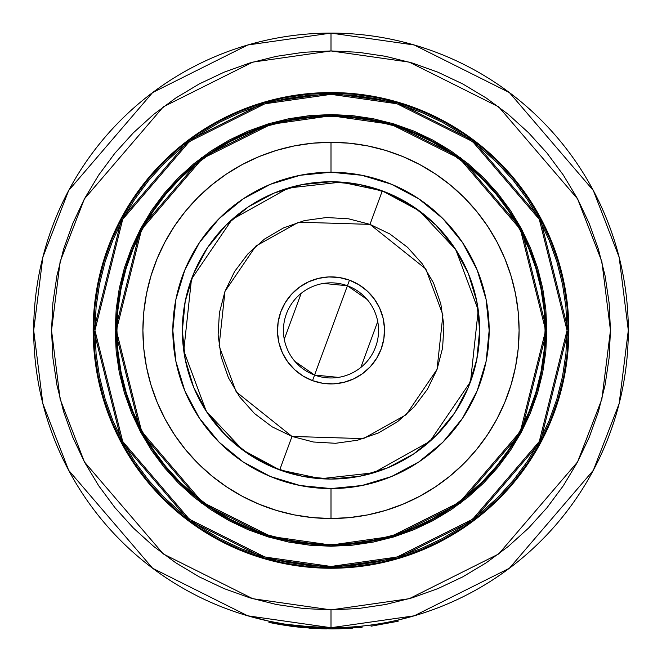 <?xml version="1.0" encoding="UTF-8"?>
<svg xmlns="http://www.w3.org/2000/svg" width="662" height="662" viewBox="0 0 662 662"><rect width="100%" height="100%" fill="white"/><g stroke="black" fill="none" stroke-linecap="round" stroke-linejoin="round"><path stroke-width="0.99" d="M264.006 620.062L257.104 618.382M252.189 617.075L266.918 620.724M331 627.708A297.304 297.304 0 0 1 33.696 330.404A297.304 297.304 0 0 1 331 33.1L247.753 44.991L152.616 92.564L68.674 190.499L42.84 257.22L33.696 330.404L42.84 403.588L68.674 470.318L152.616 568.253L247.753 615.817L331 627.708L331 609.876L252.752 598.696L163.324 553.978L84.413 461.919L60.134 399.194L51.537 330.404L60.134 261.614L84.413 198.89L163.324 106.83L252.752 62.12L331 50.941L331 33.1L331 50.941L358.39 52.281L385.524 56.311L412.128 62.973L437.946 72.208L462.738 83.933L486.264 98.034L508.292 114.377L528.615 132.789L547.027 153.112L563.37 175.14L577.471 198.666L589.197 223.458L598.431 249.284L605.101 275.88L609.123 303.014L610.463 330.404L609.123 357.794L605.101 384.928L598.431 411.532L589.197 437.35L577.471 462.142L563.37 485.668L547.027 507.696L528.615 528.019L508.292 546.44L486.264 562.774L462.738 576.875L437.946 588.601L412.128 597.836L385.524 604.505L358.39 608.527L331 609.876L303.61 608.527L276.476 604.505L249.872 597.836L224.054 588.601L199.262 576.875L175.736 562.774L153.708 546.44L133.385 528.019L114.973 507.696L98.63 485.668L84.529 462.142L72.803 437.35L63.569 411.532L56.899 384.928L52.877 357.794L51.537 330.404L52.877 303.014L56.899 275.88L63.569 249.284L72.803 223.458L84.529 198.666L98.63 175.14L114.973 153.112L133.385 132.789L153.708 114.377L175.736 98.034L199.262 83.933L224.054 72.208L249.872 62.973L276.476 56.311L303.61 52.281L331 50.941L409.248 62.12L498.676 106.83L577.587 198.89L601.866 261.614L610.463 330.404L601.866 399.194L577.587 461.919L498.676 553.978L409.248 598.696L331 609.876L331 627.708L414.247 615.817L509.384 568.253L593.326 470.318L619.16 403.588L628.304 330.404L619.16 257.22L593.326 190.499L509.384 92.564L414.247 44.991L331 33.1A297.304 297.304 0 0 1 628.304 330.404A297.304 297.304 0 0 1 331 627.708L300.705 626.161M399.881 102.751A237.848 237.848 0 0 0 331 92.564A237.848 237.848 0 0 1 568.848 330.404A237.848 237.848 0 0 1 331 568.253A237.848 237.848 0 0 0 399.881 558.058M262.119 558.058A237.848 237.848 0 0 0 331 568.253L354.311 567.102L377.398 563.676L400.047 558.008L422.017 550.147L443.118 540.167A237.848 237.848 0 0 0 481.787 514.341M481.986 514.184A237.848 237.848 0 0 0 514.779 481.39M514.937 481.191A237.848 237.848 0 0 0 558.554 399.608M558.654 399.285A237.848 237.848 0 0 0 558.654 261.523M442.1 540.705L463.135 528.168L481.886 514.258L499.181 498.585L514.854 481.291L528.764 462.548L540.763 442.522L550.743 421.421L558.604 399.451L564.272 376.81L567.698 353.715L568.848 330.404L567.698 307.094L564.272 284.006L558.604 261.366L550.743 239.387L540.763 218.286A237.848 237.848 0 0 0 514.937 179.617M514.779 179.419A237.848 237.848 0 0 0 481.986 146.633M481.787 146.468A237.848 237.848 0 0 0 400.204 102.85M331 567.657A237.253 237.253 0 0 1 93.747 330.404A237.253 237.253 0 0 1 331 93.152L264.568 102.643L188.653 140.609L121.659 218.758L93.747 330.404L121.659 442.051L188.653 520.208L264.568 558.165L331 567.657L331 566.465L264.899 557.023L189.365 519.256L122.71 441.496L94.939 330.404L122.71 219.321L189.365 141.56L264.899 103.785L331 94.343L331 93.152L331 94.343L354.137 95.485L377.05 98.878L399.525 104.513L421.338 112.317L442.282 122.222L462.15 134.129L480.753 147.932L497.923 163.489L513.48 180.652L527.275 199.254L539.191 219.13L549.088 240.066L556.899 261.879L562.526 284.354L565.927 307.267L567.061 330.404L565.927 353.541L562.526 376.455L556.899 398.929L549.088 420.742L539.191 441.686L527.275 461.555L513.48 480.157L497.923 497.327L480.753 512.885L462.15 526.679L442.282 538.595L421.338 548.5L399.525 556.303L377.05 561.93L354.137 565.331L331 566.465L307.863 565.331L284.95 561.93L262.475 556.303L240.662 548.5L219.718 538.595L199.85 526.679L181.247 512.885L164.077 497.327L148.52 480.157L134.725 461.555L122.809 441.686L112.912 420.742L105.101 398.929L99.474 376.455L96.073 353.541L94.939 330.404L96.073 307.267L99.474 284.354L105.101 261.879L112.912 240.066L122.809 219.13L134.725 199.254L148.52 180.652L164.077 163.489L181.247 147.932L199.85 134.129L219.718 122.222L240.662 112.317L262.475 104.513L284.95 98.878L307.863 95.485L331 94.343L397.101 103.785L472.635 141.56L539.29 219.321L567.061 330.404L539.29 441.496L472.635 519.256L397.101 557.023L331 566.465L331 567.657L397.432 558.165L473.347 520.208L540.341 442.051L568.253 330.404L540.341 218.758L473.347 140.609L397.432 102.643L331 93.152A237.253 237.253 0 0 1 568.253 330.404A237.253 237.253 0 0 1 331 567.657L354.253 566.515L377.282 563.097L399.873 557.437L421.793 549.592L442.837 539.638L462.812 527.672L481.506 513.803L498.759 498.163L514.399 480.918L528.268 462.217L540.233 442.241L550.188 421.197L558.033 399.277L563.693 376.695L567.111 353.657L568.253 330.404L567.111 307.151L563.693 284.122L558.033 261.531L550.188 239.611L540.233 218.568L528.268 198.6L514.399 179.899L498.759 162.645L481.506 147.005L462.812 133.136L442.837 121.171L421.793 111.216L399.873 103.371L377.282 97.711L354.253 94.302L331 93.152L307.747 94.302L284.718 97.711L262.127 103.371L240.207 111.216L219.163 121.171L199.188 133.136L180.494 147.005L163.241 162.645L147.601 179.899L133.732 198.6L121.767 218.568L111.812 239.611L103.967 261.531L98.307 284.122L94.889 307.151L93.747 330.404L94.889 353.657L98.307 376.695L103.967 399.277L111.812 421.197L121.767 442.241L133.732 462.217L147.601 480.918L163.241 498.163L180.494 513.803L199.188 527.672L219.163 539.638L240.207 549.592L262.127 557.437L284.718 563.097L307.747 566.515L331 567.657M309.94 116.785L331 115.751A214.653 214.653 0 0 1 545.654 330.404A214.653 214.653 0 0 1 331 545.058L270.899 536.477L202.208 502.127L141.602 431.417L116.346 330.404L141.602 229.391L202.208 158.681L270.899 124.34L331 115.751L331 114.559L270.568 123.198L201.496 157.73L140.551 228.829L115.155 330.404L140.551 431.98L201.496 503.079L270.568 537.618L331 546.249L331 545.058L309.617 543.99M230.053 519.165A214.058 214.058 0 0 0 331 544.462A214.058 214.058 0 0 1 116.942 330.404A214.058 214.058 0 0 1 331 116.346A214.058 214.058 0 0 0 230.053 141.643M212.196 152.343A214.058 214.058 0 0 0 152.939 211.6M142.239 229.457A214.058 214.058 0 0 0 142.239 431.351M152.939 449.208A214.058 214.058 0 0 0 212.196 508.466M331 518.512L331 488.573A158.168 158.168 0 0 1 172.832 330.404A158.168 158.168 0 0 1 331 172.236L331 142.305A188.099 188.099 0 0 0 142.901 330.404A188.099 188.099 0 0 0 331 518.512A188.099 188.099 0 0 0 519.099 330.404A188.099 188.099 0 0 0 331 142.305L331 172.236L361.857 175.281L391.532 184.276L418.872 198.898L442.837 218.568L462.515 242.532L477.128 269.881L486.131 299.547L489.168 330.404L486.131 361.262L477.128 390.936L462.515 418.276L442.837 442.249L418.872 461.919L391.532 476.532L361.857 485.536L331 488.573L300.143 485.536L270.468 476.532L243.128 461.919L219.163 442.249L199.485 418.276L184.872 390.936L175.869 361.262L172.832 330.404L175.869 299.547L184.872 269.881L199.485 242.532L219.163 218.568L243.128 198.898L270.468 184.276L300.143 175.281L331 172.236A158.168 158.168 0 0 1 489.168 330.404A158.168 158.168 0 0 1 331 488.573L331 518.512L349.437 517.601L367.7 514.895L385.607 510.41L402.984 504.187L419.675 496.293L435.505 486.81L450.334 475.812L464.012 463.417L476.408 449.738L487.406 434.909L496.889 419.079L504.783 402.388L511.006 385.011L515.491 367.104L518.197 348.841L519.099 330.404L518.197 311.968L515.491 293.705L511.006 275.806L504.783 258.42L496.889 241.738L487.406 225.899L476.408 211.07L464.012 197.4L450.334 184.996L435.505 174.007L419.675 164.515L402.984 156.621L385.607 150.406L367.7 145.913L349.437 143.207L331 142.305L312.563 143.207L294.3 145.913L276.393 150.406L259.016 156.621L242.325 164.515L226.495 174.007L211.666 184.996L197.988 197.4L185.592 211.07L174.594 225.899L165.111 241.738L157.217 258.42L150.994 275.806L146.509 293.705L143.803 311.968L142.901 330.404L143.803 348.841L146.509 367.104L150.994 385.011L157.217 402.388L165.111 419.079L174.594 434.909L185.592 449.738L197.988 463.417L211.666 475.812L226.495 486.81L242.325 496.293L259.016 504.187L276.393 510.41L294.3 514.895L312.563 517.601L331 518.512M360.004 184.607L387.891 193.072L360.004 184.607L331 181.752L301.996 184.607L274.109 193.072L301.996 184.607M468.34 273.522L476.797 301.409L468.34 273.522L454.604 247.82L436.117 225.295L413.584 206.809L387.891 193.072M476.797 359.408L468.34 387.295L476.797 359.408L479.652 330.404L476.797 301.409M387.891 467.744L360.004 476.201L387.891 467.744L413.584 454.008L436.117 435.522L454.604 412.989L468.34 387.295M301.996 476.201L274.109 467.744L301.996 476.201L331 479.056L360.004 476.201M193.66 387.295L185.203 359.408L193.66 387.295L207.396 412.989L225.883 435.522L248.416 454.008L274.109 467.744M185.203 301.409L193.66 273.522L185.203 301.409L182.348 330.404L185.203 359.408M274.109 193.072L248.416 206.809L225.883 225.295L207.396 247.82L193.66 273.522M431.947 141.643A214.058 214.058 0 0 0 331 116.346L351.985 117.373L372.764 120.459L393.137 125.565L412.914 132.64L431.905 141.618L449.928 152.417L466.801 164.937L482.366 179.046L496.467 194.603L508.987 211.484L519.786 229.499L528.764 248.49L535.839 268.267L540.945 288.64L544.032 309.427L545.058 330.404L544.032 351.39L540.945 372.168L535.839 392.541L528.764 412.318L519.786 431.31L508.987 449.332L496.467 466.205L482.366 481.771L466.801 495.879L449.928 508.391L431.905 519.19L412.914 528.168L393.137 535.252L372.764 540.349L351.985 543.436L331 544.462L310.015 543.436L289.236 540.349L268.863 535.252L249.086 528.168L230.095 519.19L212.072 508.391L195.199 495.879L179.634 481.771L165.533 466.205L153.013 449.332L142.214 431.31L133.236 412.318L126.161 392.541L121.055 372.168L117.968 351.39L116.942 330.404L117.968 309.427L121.055 288.64L126.161 268.267L133.236 248.49L142.214 229.499L153.013 211.484L165.533 194.603L179.634 179.046L195.199 164.937L212.072 152.417L230.095 141.618L249.086 132.64L268.863 125.565L289.236 120.459L310.015 117.373L331 116.346A214.058 214.058 0 0 1 545.058 330.404A214.058 214.058 0 0 1 331 544.462A214.058 214.058 0 0 0 431.947 519.165M449.804 508.466A214.058 214.058 0 0 0 509.061 449.208M519.761 431.351A214.058 214.058 0 0 0 519.761 229.457M509.061 211.6A214.058 214.058 0 0 0 449.804 152.343M352.06 544.023L331 545.058A214.653 214.653 0 0 1 116.346 330.404A214.653 214.653 0 0 1 331 115.751L352.383 116.818M496.93 194.231L509.475 211.153M544.619 351.448L541.533 372.284M467.173 496.334L450.259 508.888M165.07 466.578L152.525 449.663M117.381 309.369L120.467 288.524M194.827 164.474L211.741 151.929M331 544.462L351.985 543.436M545.058 330.404L544.032 309.427M331 116.346L310.015 117.373M116.942 330.404L117.968 351.39M331 114.559L331 115.751L391.101 124.34L459.792 158.681L520.398 229.391L545.654 330.404L520.398 431.417L459.792 502.127L391.101 536.477L331 545.058L331 546.249L391.432 537.618L460.504 503.079L521.449 431.98L546.845 330.404L521.449 228.829L460.504 157.73L391.432 123.198L331 114.559L309.841 115.602L288.889 118.713L268.342 123.852L248.399 130.993L229.251 140.046L211.087 150.936L194.074 163.555L178.376 177.78L164.151 193.478L151.532 210.491L140.642 228.655L131.589 247.803L124.448 267.746L119.301 288.293L116.198 309.245L115.155 330.404L116.198 351.563L119.301 372.516L124.448 393.062L131.589 413.005L140.642 432.154L151.532 450.326L164.151 467.339L178.376 483.028L194.074 497.253L211.087 509.872L229.251 520.762L248.399 529.815L268.342 536.956L288.889 542.104L309.841 545.207L331 546.249L352.159 545.207L373.111 542.104L393.658 536.956L413.601 529.815L432.749 520.762L450.913 509.872L467.926 497.253L483.624 483.028L497.849 467.339L510.468 450.326L521.358 432.154L530.411 413.005L537.552 393.062L542.699 372.516L545.802 351.563L546.845 330.404L545.802 309.245L542.699 288.293L537.552 267.746L530.411 247.803L521.358 228.655L510.468 210.491L497.849 193.478L483.624 177.78L467.926 163.555L450.913 150.936L432.749 140.046L413.601 130.993L393.658 123.852L373.111 118.713L352.159 115.602L331 114.559M541.301 219.312L528.764 198.269L514.854 179.518L499.181 162.223L481.886 146.55L463.135 132.648L443.118 120.65L425.6 112.184M499.181 162.223L501.912 165.004M550.743 421.421L549.22 425.012M514.854 481.291L512.363 484.278M499.181 498.585L496.409 501.316M239.983 550.147L261.953 558.008L284.602 563.676L307.689 567.102L331 568.253A237.848 237.848 0 0 1 93.152 330.404A237.848 237.848 0 0 1 331 92.564L307.689 93.706L284.602 97.132L261.953 102.8L239.983 110.67L218.882 120.65L198.865 132.648L180.114 146.55L162.819 162.223L147.146 179.518L133.236 198.269L121.237 218.286L111.257 239.387L103.396 261.366L97.728 284.006L94.302 307.094L93.152 330.404L94.302 353.715L97.728 376.81L103.396 399.451L111.257 421.421L121.237 442.522L133.236 462.548L147.146 481.291L162.819 498.585L180.114 514.258L198.865 528.168L218.882 540.167L236.4 548.624M180.114 514.258L177.126 511.767M147.063 481.191A237.848 237.848 0 0 1 121.237 442.522L120.699 441.504M111.257 239.387L112.78 235.804M147.146 179.518L149.008 177.275M162.819 162.223L165.591 159.492M180.213 146.468A237.848 237.848 0 0 1 218.882 120.65L219.9 120.103M422.017 110.67L400.047 102.8L377.398 97.132L354.311 93.706L331 92.564A237.848 237.848 0 0 0 262.119 102.751M180.014 146.633A237.848 237.848 0 0 0 147.221 179.419M147.063 179.617A237.848 237.848 0 0 0 103.446 261.2M103.346 261.523A237.848 237.848 0 0 0 103.346 399.285M147.221 481.39A237.848 237.848 0 0 0 180.014 514.184M180.213 514.341A237.848 237.848 0 0 0 261.796 557.958M397.879 620.087L398.152 621.246L397.879 620.087L409.745 617.092M413.063 616.157L398.458 619.955M407.842 617.605L419.7 614.171M416.746 615.081L397.887 620.104M283.121 623.827L269.202 621.221L245.263 615.081M305.165 626.583L301.284 626.219M274.846 623.571L277.767 624.117M298.239 625.904L293.936 625.391M297.842 625.855L292.033 625.143M279.612 624.44L278.09 624.175M274.159 623.438L270.708 622.752M323.106 628.792L312.009 628.296M279.248 624.382L276.608 623.902M291.785 626.31L293.018 626.475M398.152 621.246L371.076 626.194L370.919 625.019L371.076 626.194L398.152 621.246M312.729 627.146L313.374 627.187M361.195 627.369L360.343 627.452L360.227 626.269L360.343 627.452L331 628.9L270.485 622.702L270.725 621.535L269.202 621.221L270.725 621.544L270.485 622.702L283.816 625.143M360.343 627.452L338.745 628.801L338.712 627.609L338.745 628.801L331 628.9L300.581 627.344L270.485 622.702L268.954 622.379L269.186 621.213M289.782 624.837L290.618 624.953M278.752 623.083L272.661 621.932M345.291 628.561L341.683 628.71M339.672 628.776L341.129 628.726M318.215 628.627L317.719 628.602M338.779 628.801L341.178 628.726M301.657 627.452L316.527 628.552M314.88 628.461L308.997 628.089M298.819 627.162L289.617 626.02M276.319 623.852L276.782 623.935M292.207 626.368L290.403 626.128M273.489 622.098L272.132 621.825M345.994 628.519L347.029 628.47M361.775 627.311L356.09 627.841M352.73 628.106L350.132 628.288M349.139 628.346L346.276 628.511M344.215 628.61L343.719 628.627M343.595 628.635L342.61 628.677M341.253 628.726L332.117 628.9M326.598 628.867L322.171 628.768M321.252 628.743L292.298 626.384M341.592 628.71L340.045 628.759M339.283 628.784L337.752 628.826M291.892 626.326L279.381 624.407M274.267 623.455L268.938 622.379M322.03 628.768L321.186 628.735M323.553 283.427L347.418 285.761L314.582 375.048L294.888 361.369M284.271 339.325L301.177 293.34M338.447 377.39L314.582 375.048A47.573 47.573 0 0 1 286.356 313.987A47.573 47.573 0 0 1 347.418 285.761A47.573 47.573 0 0 0 286.356 313.987A47.573 47.573 0 0 0 314.582 375.048L312.53 380.633A53.514 53.514 0 0 1 280.771 311.934A53.514 53.514 0 0 1 349.47 280.175L347.418 285.761L349.47 280.175L339.316 277.543L328.84 276.931L318.447 278.379L308.542 281.83L299.497 287.142L291.661 294.118L285.339 302.493L280.771 311.934L278.131 322.088L277.527 332.564L278.975 342.957L282.426 352.863L287.738 361.907L294.714 369.744L303.088 376.066L312.53 380.633L322.684 383.273L333.16 383.877L343.553 382.429L353.458 378.978L362.503 373.666L370.339 366.69L376.661 358.316L381.229 348.874L383.869 338.721L384.473 328.244L383.025 317.859L379.574 307.946L374.262 298.901L367.286 291.065L358.912 284.743L349.47 280.175A53.514 53.514 0 0 1 381.229 348.874A53.514 53.514 0 0 1 312.53 380.633L314.582 375.048A47.573 47.573 0 0 0 375.644 346.822A47.573 47.573 0 0 0 347.418 285.761A47.573 47.573 0 0 1 375.644 346.822A47.573 47.573 0 0 1 314.582 375.048L347.418 285.761L367.112 299.439M276.898 468.862L279.703 469.929L292.008 436.44L236.185 391.838L219.089 345.903L224.964 291.421L255.789 246.107L298.57 222.184L369.992 224.368L425.815 268.971L442.911 314.905L437.036 369.396L406.211 414.71L363.43 438.625L292.008 436.44L279.703 469.929L320.813 478.709L373.674 472.8L429.961 441.331L470.517 381.709L478.245 310.015L455.754 249.566L419.311 210.83L382.297 190.888L369.992 224.368L382.297 190.888A148.652 148.652 0 0 1 470.517 381.709A148.652 148.652 0 0 1 279.703 469.929L290.726 473.504M385.102 191.947L371.274 187.313M357.05 184.053L354.12 183.564M353.971 183.54L342.585 182.207M328.004 181.785L313.457 182.786M299.067 185.228L296.195 185.881M296.137 185.898L284.983 189.051M271.354 194.247L258.296 200.743M245.933 208.497L243.492 210.235M243.409 210.301L234.398 217.417M223.789 227.43L214.207 238.436M205.758 250.327L204.186 252.851M204.169 252.876L198.509 262.988M192.543 276.302L187.909 290.13M184.648 304.355L182.795 318.819M182.381 333.408L183.382 347.947M185.815 362.346L186.477 365.209M186.494 365.267L189.646 376.421M194.835 390.05L201.339 403.108M209.093 415.471L218.013 427.007M228.026 437.615L239.032 447.198M250.923 455.646L253.372 457.177M253.463 457.235L263.584 462.895M304.95 476.756L307.88 477.252M308.029 477.269L319.415 478.609M333.996 479.031L348.543 478.022M362.933 475.589L365.805 474.927M365.863 474.911L377.017 471.758M390.646 466.569L403.704 460.065M416.067 452.312L418.508 450.574M418.591 450.508L427.602 443.391M438.211 433.378L447.793 422.373M456.242 410.481L463.491 397.821M469.457 384.506L474.091 370.679M477.352 356.462L479.205 341.989M479.619 327.409L478.618 312.861M476.185 298.471L475.523 295.608M475.506 295.55L472.354 284.395M467.165 270.758L460.661 257.7M452.907 245.345L443.987 233.802M433.974 223.193L422.968 213.611M411.077 205.162L408.628 203.631M408.537 203.573L398.416 197.913M279.703 469.929A148.652 148.652 0 0 1 191.484 279.107A148.652 148.652 0 0 1 382.297 190.888L341.187 182.1L288.326 188.008L232.039 219.486L191.484 279.107L183.755 350.794L206.246 411.243L242.689 449.978L279.703 469.929M292.008 436.44L272.074 426.8L254.398 413.452L239.669 396.91L228.456 377.812L221.174 356.901L218.112 334.964L219.395 312.853L224.964 291.421L234.605 271.478L247.952 253.811L264.494 239.081L283.593 227.86L304.503 220.578L326.44 217.525L348.551 218.799L369.992 224.368L389.926 234.017L407.602 247.365L422.331 263.898L433.544 282.997L440.826 303.916L443.888 325.845L442.605 347.955L437.036 369.396L427.395 389.33L414.048 407.006L397.506 421.735L378.407 432.956L357.497 440.23L335.56 443.292L313.449 442.009L292.008 436.44M377.729 321.492L360.823 367.468M362.089 627.278L361.965 626.095"/></g></svg>
